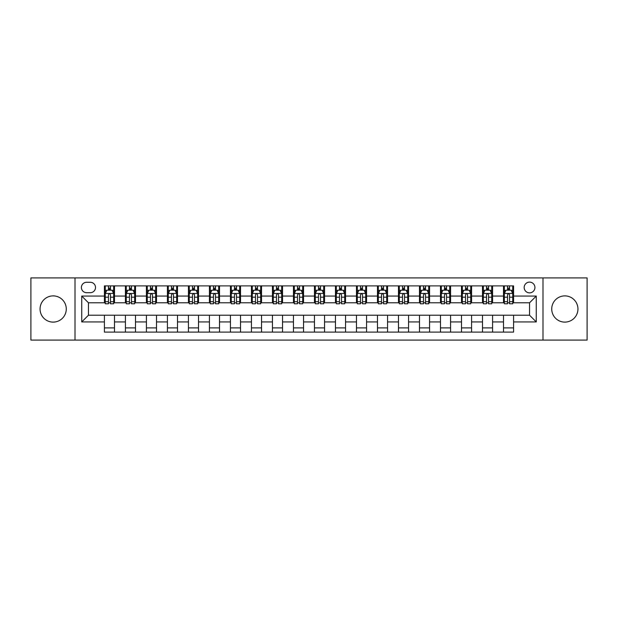 <?xml version="1.0" encoding="UTF-8"?>
<svg xmlns="http://www.w3.org/2000/svg" width="618" height="618" viewBox="0 0 618 618"><rect width="100%" height="100%" fill="white"/><g stroke="black" fill="none" stroke-linecap="round" stroke-linejoin="round"><path stroke-width="0.93" d="M564.837 295.891A13.109 13.109 0 0 0 551.727 309A13.109 13.109 0 0 0 564.837 322.109A13.109 13.109 0 0 0 577.946 309A13.109 13.109 0 0 0 564.837 295.891M53.163 295.891A13.109 13.109 0 0 0 40.054 309A13.109 13.109 0 0 0 53.163 322.109A13.109 13.109 0 0 0 66.273 309A13.109 13.109 0 0 0 53.163 295.891M529.549 282.117A5.377 5.377 0 0 0 524.172 287.494A5.377 5.377 0 0 0 529.549 292.87A5.377 5.377 0 0 0 534.925 287.494A5.377 5.377 0 0 0 529.549 282.117M542.99 340.085L587.1 340.085L587.1 277.915L542.99 277.915L542.99 340.085L75.01 340.085L75.01 277.915L30.9 277.915L30.9 340.085L75.01 340.085M86.605 292.7L90.298 292.7A5.207 5.207 0 0 0 95.512 287.494A5.207 5.207 0 0 0 90.298 282.279L86.605 282.279A5.207 5.207 0 0 0 81.398 287.494A5.207 5.207 0 0 0 86.605 292.7M542.99 277.915L75.01 277.915M104.419 321.939L81.73 321.939L81.73 296.061L104.419 296.061L104.419 302.781L88.451 302.781L88.451 315.219L104.419 315.219L104.419 332.105L513.581 332.105L513.581 315.219L529.549 315.219L529.549 302.781L513.581 302.781L513.581 296.061L536.269 296.061L536.269 321.939L513.581 321.939M513.581 296.061L513.581 285.895L104.419 285.895L104.419 296.061M503.5 285.895L503.5 302.781L504.342 302.781M507.532 302.781L509.549 302.781M512.747 302.781L513.581 302.781M503.5 302.781L491.743 302.781M482.496 285.895L482.496 302.781L483.338 302.781M486.528 302.781L488.544 302.781M482.496 302.781L470.738 302.781M461.491 285.895L461.491 302.781L462.334 302.781M465.524 302.781L467.54 302.781M461.491 302.781L449.734 302.781M440.487 285.895L440.487 302.781L441.329 302.781M444.52 302.781L446.536 302.781M440.487 302.781L428.722 302.781M419.483 285.895L419.483 302.781L420.325 302.781M423.515 302.781L425.532 302.781M419.483 302.781L407.718 302.781M398.479 285.895L398.479 302.781L399.321 302.781M402.511 302.781L404.527 302.781M398.479 302.781L386.714 302.781M377.474 285.895L377.474 302.781L378.316 302.781M381.507 302.781L383.523 302.781M377.474 302.781L365.709 302.781M356.47 285.895L356.47 302.781L357.312 302.781M360.503 302.781L362.519 302.781M356.47 302.781L344.705 302.781M335.466 285.895L335.466 302.781L336.308 302.781M339.498 302.781L341.515 302.781M335.466 302.781L323.701 302.781M314.462 285.895L314.462 302.781L315.304 302.781M318.494 302.781L320.51 302.781M314.462 302.781L302.696 302.781M293.457 285.895L293.457 302.781L294.299 302.781M297.49 302.781L299.506 302.781M293.457 302.781L281.692 302.781M272.453 285.895L272.453 302.781L273.295 302.781M276.485 302.781L278.502 302.781M272.453 302.781L260.688 302.781M251.449 285.895L251.449 302.781L252.291 302.781M255.481 302.781L257.497 302.781M251.449 302.781L239.684 302.781M230.444 285.895L230.444 302.781L231.286 302.781M234.477 302.781L236.493 302.781M230.444 302.781L218.679 302.781M209.44 285.895L209.44 302.781L210.282 302.781M213.473 302.781L215.489 302.781M209.44 302.781L197.675 302.781M188.436 285.895L188.436 302.781L189.278 302.781M192.468 302.781L194.485 302.781M188.436 302.781L176.671 302.781M167.432 285.895L167.432 302.781L168.266 302.781M171.464 302.781L173.48 302.781M167.432 302.781L155.666 302.781M146.427 285.895L146.427 302.781L147.262 302.781M150.46 302.781L152.476 302.781M146.427 302.781L134.662 302.781M125.423 285.895L125.423 302.781L126.257 302.781M129.456 302.781L131.472 302.781M125.423 302.781L113.658 302.781M104.419 302.781L105.253 302.781M108.451 302.781L110.468 302.781M104.419 315.219L114.5 315.219L114.5 332.105M513.581 315.219L114.5 315.219M114.5 285.895L114.5 302.781M104.419 290.097L105.253 290.097M108.451 290.097L110.468 290.097M113.658 290.097L114.5 290.097M104.419 327.903L114.5 327.903M125.423 315.219L125.423 332.105M135.504 285.895L135.504 302.781M125.423 290.097L126.257 290.097M129.456 290.097L131.472 290.097M134.662 290.097L135.504 290.097M135.504 315.219L135.504 332.105M125.423 327.903L135.504 327.903M146.427 315.219L146.427 332.105M156.508 315.219L156.508 332.105M146.427 327.903L156.508 327.903M156.508 285.895L156.508 302.781M146.427 290.097L147.262 290.097M150.46 290.097L152.476 290.097M155.666 290.097L156.508 290.097M167.432 315.219L167.432 332.105M177.513 315.219L177.513 332.105M167.432 327.903L177.513 327.903M177.513 285.895L177.513 302.781M167.432 290.097L168.266 290.097M171.464 290.097L173.48 290.097M176.671 290.097L177.513 290.097M188.436 315.219L188.436 332.105M198.517 315.219L198.517 332.105M188.436 327.903L198.517 327.903M198.517 285.895L198.517 302.781M188.436 290.097L189.278 290.097M192.468 290.097L194.485 290.097M197.675 290.097L198.517 290.097M209.44 315.219L209.44 332.105M219.521 315.219L219.521 332.105M209.44 327.903L219.521 327.903M219.521 285.895L219.521 302.781M209.44 290.097L210.282 290.097M213.473 290.097L215.489 290.097M218.679 290.097L219.521 290.097M230.444 315.219L230.444 332.105M240.526 315.219L240.526 332.105M230.444 327.903L240.526 327.903M240.526 285.895L240.526 302.781M230.444 290.097L231.286 290.097M234.477 290.097L236.493 290.097M239.684 290.097L240.526 290.097M251.449 315.219L251.449 332.105M261.53 315.219L261.53 332.105M251.449 327.903L261.53 327.903M261.53 285.895L261.53 302.781M251.449 290.097L252.291 290.097M255.481 290.097L257.497 290.097M260.688 290.097L261.53 290.097M272.453 315.219L272.453 332.105M282.534 315.219L282.534 332.105M272.453 327.903L282.534 327.903M282.534 285.895L282.534 302.781M272.453 290.097L273.295 290.097M276.485 290.097L278.502 290.097M281.692 290.097L282.534 290.097M293.457 315.219L293.457 332.105M303.538 315.219L303.538 332.105M293.457 327.903L303.538 327.903M303.538 285.895L303.538 302.781M293.457 290.097L294.299 290.097M297.49 290.097L299.506 290.097M302.696 290.097L303.538 290.097M314.462 315.219L314.462 332.105M324.543 315.219L324.543 332.105M314.462 327.903L324.543 327.903M324.543 285.895L324.543 302.781M314.462 290.097L315.304 290.097M318.494 290.097L320.51 290.097M323.701 290.097L324.543 290.097M335.466 315.219L335.466 332.105M345.547 315.219L345.547 332.105M335.466 327.903L345.547 327.903M345.547 285.895L345.547 302.781M335.466 290.097L336.308 290.097M339.498 290.097L341.515 290.097M344.705 290.097L345.547 290.097M356.47 315.219L356.47 332.105M366.551 315.219L366.551 332.105M356.47 327.903L366.551 327.903M366.551 285.895L366.551 302.781M356.47 290.097L357.312 290.097M360.503 290.097L362.519 290.097M365.709 290.097L366.551 290.097M377.474 315.219L377.474 332.105M387.556 315.219L387.556 332.105M377.474 327.903L387.556 327.903M387.556 285.895L387.556 302.781M377.474 290.097L378.316 290.097M381.507 290.097L383.523 290.097M386.714 290.097L387.556 290.097M398.479 315.219L398.479 332.105M408.56 315.219L408.56 332.105M398.479 327.903L408.56 327.903M408.56 285.895L408.56 302.781M398.479 290.097L399.321 290.097M402.511 290.097L404.527 290.097M407.718 290.097L408.56 290.097M419.483 315.219L419.483 332.105M429.564 315.219L429.564 332.105M419.483 327.903L429.564 327.903M429.564 285.895L429.564 302.781M419.483 290.097L420.325 290.097M423.515 290.097L425.532 290.097M428.722 290.097L429.564 290.097M440.487 315.219L440.487 332.105M450.568 315.219L450.568 332.105M440.487 327.903L450.568 327.903M450.568 285.895L450.568 302.781M440.487 290.097L441.329 290.097M444.52 290.097L446.536 290.097M449.734 290.097L450.568 290.097M461.491 315.219L461.491 332.105M471.573 315.219L471.573 332.105M461.491 327.903L471.573 327.903M471.573 285.895L471.573 302.781M461.491 290.097L462.334 290.097M465.524 290.097L467.54 290.097M470.738 290.097L471.573 290.097M482.496 315.219L482.496 332.105M492.577 315.219L492.577 332.105M482.496 327.903L492.577 327.903M492.577 285.895L492.577 302.781M482.496 290.097L483.338 290.097M486.528 290.097L488.544 290.097M491.743 290.097L492.577 290.097M503.5 315.219L503.5 332.105M503.5 327.903L513.581 327.903M503.5 290.097L504.342 290.097M507.532 290.097L509.549 290.097M512.747 290.097L513.581 290.097M88.451 302.781L81.73 296.061M88.451 315.219L81.73 321.939M536.269 296.061L529.549 302.781M536.269 321.939L529.549 315.219M110.468 288.081L108.451 288.081M113.658 301.684L110.468 301.684L110.468 303.793L113.658 303.793L113.658 293.542L111.974 290.182L106.937 290.182L105.253 293.542L105.253 303.793L108.451 303.793L108.451 301.684L105.253 301.684M105.253 293.542L105.253 285.895M113.658 293.542L113.658 285.895M108.451 290.182L108.451 285.895M110.468 285.895L110.468 290.182M110.468 301.684L110.468 294.801C109.795 293.504 109.123 293.504 108.451 294.801L108.451 301.684M131.472 288.081L129.456 288.081M134.662 301.684L131.472 301.684L131.472 303.793L134.662 303.793L134.662 293.542L132.986 290.182L127.941 290.182L126.257 293.542L126.257 303.793L129.456 303.793L129.456 301.684L126.257 301.684M126.257 293.542L126.257 285.895M134.662 293.542L134.662 285.895M129.456 290.182L129.456 285.895M131.472 285.895L131.472 290.182M131.472 301.684L131.472 294.801C130.8 293.504 130.128 293.504 129.456 294.801L129.456 301.684M152.476 288.081L150.46 288.081M155.666 301.684L152.476 301.684L152.476 303.793L155.666 303.793L155.666 293.542L153.99 290.182L148.946 290.182L147.262 293.542L147.262 303.793L150.46 303.793L150.46 301.684L147.262 301.684M147.262 293.542L147.262 285.895M155.666 293.542L155.666 285.895M150.46 290.182L150.46 285.895M152.476 285.895L152.476 290.182M152.476 301.684L152.476 294.801C151.804 293.504 151.132 293.504 150.46 294.801L150.46 301.684M173.48 288.081L171.464 288.081M176.671 301.684L173.48 301.684L173.48 303.793L176.671 303.793L176.671 293.542L174.994 290.182L169.95 290.182L168.266 293.542L168.266 303.793L171.464 303.793L171.464 301.684L168.266 301.684M168.266 293.542L168.266 285.895M176.671 293.542L176.671 285.895M171.464 290.182L171.464 285.895M173.48 285.895L173.48 290.182M173.48 301.684L173.48 294.801C172.808 293.504 172.136 293.504 171.464 294.801L171.464 301.684M194.485 288.081L192.468 288.081M197.675 301.684L194.485 301.684L194.485 303.793L197.675 303.793L197.675 293.542L195.999 290.182L190.954 290.182L189.278 293.542L189.278 303.793L192.468 303.793L192.468 301.684L189.278 301.684M189.278 293.542L189.278 285.895M197.675 293.542L197.675 285.895M192.468 290.182L192.468 285.895M194.485 285.895L194.485 290.182M194.485 301.684L194.485 294.801C193.813 293.504 193.14 293.504 192.468 294.801L192.468 301.684M215.489 288.081L213.473 288.081M218.679 301.684L215.489 301.684L215.489 303.793L218.679 303.793L218.679 293.542L217.003 290.182L211.959 290.182L210.282 293.542L210.282 303.793L213.473 303.793L213.473 301.684L210.282 301.684M210.282 293.542L210.282 285.895M218.679 293.542L218.679 285.895M213.473 290.182L213.473 285.895M215.489 285.895L215.489 290.182M215.489 301.684L215.489 294.801C214.817 293.504 214.145 293.504 213.473 294.801L213.473 301.684M236.493 288.081L234.477 288.081M239.684 301.684L236.493 301.684L236.493 303.793L239.684 303.793L239.684 293.542L238.007 290.182L232.963 290.182L231.286 293.542L231.286 303.793L234.477 303.793L234.477 301.684L231.286 301.684M231.286 293.542L231.286 285.895M239.684 293.542L239.684 285.895M234.477 290.182L234.477 285.895M236.493 285.895L236.493 290.182M236.493 301.684L236.493 294.801C235.821 293.504 235.149 293.504 234.477 294.801L234.477 301.684M257.497 288.081L255.481 288.081M260.688 301.684L257.497 301.684L257.497 303.793L260.688 303.793L260.688 293.542L259.012 290.182L253.967 290.182L252.291 293.542L252.291 303.793L255.481 303.793L255.481 301.684L252.291 301.684M252.291 293.542L252.291 285.895M260.688 293.542L260.688 285.895M255.481 290.182L255.481 285.895M257.497 285.895L257.497 290.182M257.497 301.684L257.497 294.801C256.825 293.504 256.153 293.504 255.481 294.801L255.481 301.684M278.502 288.081L276.485 288.081M281.692 301.684L278.502 301.684L278.502 303.793L281.692 303.793L281.692 293.542L280.016 290.182L274.971 290.182L273.295 293.542L273.295 303.793L276.485 303.793L276.485 301.684L273.295 301.684M273.295 293.542L273.295 285.895M281.692 293.542L281.692 285.895M276.485 290.182L276.485 285.895M278.502 285.895L278.502 290.182M278.502 301.684L278.502 294.801C277.83 293.504 277.158 293.504 276.485 294.801L276.485 301.684M299.506 288.081L297.49 288.081M302.696 301.684L299.506 301.684L299.506 303.793L302.696 303.793L302.696 293.542L301.02 290.182L295.976 290.182L294.299 293.542L294.299 303.793L297.49 303.793L297.49 301.684L294.299 301.684M294.299 293.542L294.299 285.895M302.696 293.542L302.696 285.895M297.49 290.182L297.49 285.895M299.506 285.895L299.506 290.182M299.506 301.684L299.506 294.801C298.834 293.504 298.162 293.504 297.49 294.801L297.49 301.684M320.51 288.081L318.494 288.081M323.701 301.684L320.51 301.684L320.51 303.793L323.701 303.793L323.701 293.542L322.024 290.182L316.98 290.182L315.304 293.542L315.304 303.793L318.494 303.793L318.494 301.684L315.304 301.684M315.304 293.542L315.304 285.895M323.701 293.542L323.701 285.895M318.494 290.182L318.494 285.895M320.51 285.895L320.51 290.182M320.51 301.684L320.51 294.801C319.838 293.504 319.166 293.504 318.494 294.801L318.494 301.684M341.515 288.081L339.498 288.081M344.705 301.684L341.515 301.684L341.515 303.793L344.705 303.793L344.705 293.542L343.029 290.182L337.984 290.182L336.308 293.542L336.308 303.793L339.498 303.793L339.498 301.684L336.308 301.684M336.308 293.542L336.308 285.895M344.705 293.542L344.705 285.895M339.498 290.182L339.498 285.895M341.515 285.895L341.515 290.182M341.515 301.684L341.515 294.801C340.842 293.504 340.17 293.504 339.498 294.801L339.498 301.684M362.519 288.081L360.503 288.081M365.709 301.684L362.519 301.684L362.519 303.793L365.709 303.793L365.709 293.542L364.033 290.182L358.988 290.182L357.312 293.542L357.312 303.793L360.503 303.793L360.503 301.684L357.312 301.684M357.312 293.542L357.312 285.895M365.709 293.542L365.709 285.895M360.503 290.182L360.503 285.895M362.519 285.895L362.519 290.182M362.519 301.684L362.519 294.801C361.847 293.504 361.175 293.504 360.503 294.801L360.503 301.684M383.523 288.081L381.507 288.081M386.714 301.684L383.523 301.684L383.523 303.793L386.714 303.793L386.714 293.542L385.037 290.182L379.993 290.182L378.316 293.542L378.316 303.793L381.507 303.793L381.507 301.684L378.316 301.684M378.316 293.542L378.316 285.895M386.714 293.542L386.714 285.895M381.507 290.182L381.507 285.895M383.523 285.895L383.523 290.182M383.523 301.684L383.523 294.801C382.851 293.504 382.179 293.504 381.507 294.801L381.507 301.684M404.527 288.081L402.511 288.081M407.718 301.684L404.527 301.684L404.527 303.793L407.718 303.793L407.718 293.542L406.041 290.182L400.997 290.182L399.321 293.542L399.321 303.793L402.511 303.793L402.511 301.684L399.321 301.684M399.321 293.542L399.321 285.895M407.718 293.542L407.718 285.895M402.511 290.182L402.511 285.895M404.527 285.895L404.527 290.182M404.527 301.684L404.527 294.801C403.855 293.504 403.183 293.504 402.511 294.801L402.511 301.684M425.532 288.081L423.515 288.081M428.722 301.684L425.532 301.684L425.532 303.793L428.722 303.793L428.722 293.542L427.046 290.182L422.001 290.182L420.325 293.542L420.325 303.793L423.515 303.793L423.515 301.684L420.325 301.684M420.325 293.542L420.325 285.895M428.722 293.542L428.722 285.895M423.515 290.182L423.515 285.895M425.532 285.895L425.532 290.182M425.532 301.684L425.532 294.801C424.86 293.504 424.187 293.504 423.515 294.801L423.515 301.684M446.536 288.081L444.52 288.081M449.734 301.684L446.536 301.684L446.536 303.793L449.734 303.793L449.734 293.542L448.05 290.182L443.006 290.182L441.329 293.542L441.329 303.793L444.52 303.793L444.52 301.684L441.329 301.684M441.329 293.542L441.329 285.895M449.734 293.542L449.734 285.895M444.52 290.182L444.52 285.895M446.536 285.895L446.536 290.182M446.536 301.684L446.536 294.801C445.864 293.504 445.192 293.504 444.52 294.801L444.52 301.684M467.54 288.081L465.524 288.081M470.738 301.684L467.54 301.684L467.54 303.793L470.738 303.793L470.738 293.542L469.054 290.182L464.01 290.182L462.334 293.542L462.334 303.793L465.524 303.793L465.524 301.684L462.334 301.684M462.334 293.542L462.334 285.895M470.738 293.542L470.738 285.895M465.524 290.182L465.524 285.895M467.54 285.895L467.54 290.182M467.54 301.684L467.54 294.801C466.868 293.504 466.196 293.504 465.524 294.801L465.524 301.684M488.544 288.081L486.528 288.081M491.743 301.684L488.544 301.684L488.544 303.793L491.743 303.793L491.743 293.542L490.059 290.182L485.014 290.182L483.338 293.542L483.338 303.793L486.528 303.793L486.528 301.684L483.338 301.684M483.338 293.542L483.338 285.895M491.743 293.542L491.743 285.895M486.528 290.182L486.528 285.895M488.544 285.895L488.544 290.182M488.544 301.684L488.544 294.801C487.872 293.504 487.2 293.504 486.528 294.801L486.528 301.684M509.549 288.081L507.532 288.081M512.747 301.684L509.549 301.684L509.549 303.793L512.747 303.793L512.747 293.542L511.063 290.182L506.026 290.182L504.342 293.542L504.342 303.793L507.532 303.793L507.532 301.684L504.342 301.684M504.342 293.542L504.342 285.895M512.747 293.542L512.747 285.895M507.532 290.182L507.532 285.895M509.549 285.895L509.549 290.182M509.549 301.684L509.549 294.801C508.877 293.504 508.205 293.504 507.532 294.801L507.532 301.684M125.423 321.939L114.5 321.939M125.423 296.061L114.5 296.061M146.427 296.061L135.504 296.061M146.427 321.939L135.504 321.939M167.432 296.061L156.508 296.061M167.432 321.939L156.508 321.939M188.436 296.061L177.513 296.061M188.436 321.939L177.513 321.939M209.44 296.061L198.517 296.061M209.44 321.939L198.517 321.939M230.444 296.061L219.521 296.061M230.444 321.939L219.521 321.939M251.449 296.061L240.526 296.061M251.449 321.939L240.526 321.939M272.453 296.061L261.53 296.061M272.453 321.939L261.53 321.939M293.457 296.061L282.534 296.061M293.457 321.939L282.534 321.939M314.462 296.061L303.538 296.061M314.462 321.939L303.538 321.939M335.466 296.061L324.543 296.061M335.466 321.939L324.543 321.939M356.47 296.061L345.547 296.061M356.47 321.939L345.547 321.939M377.474 296.061L366.551 296.061M377.474 321.939L366.551 321.939M398.479 296.061L387.556 296.061M398.479 321.939L387.556 321.939M419.483 296.061L408.56 296.061M419.483 321.939L408.56 321.939M440.487 296.061L429.564 296.061M440.487 321.939L429.564 321.939M461.491 296.061L450.568 296.061M461.491 321.939L450.568 321.939M482.496 296.061L471.573 296.061M482.496 321.939L471.573 321.939M503.5 296.061L492.577 296.061M503.5 321.939L492.577 321.939M113.619 293.457L105.299 293.457M105.253 290.383L106.837 290.383M112.082 290.383L113.658 290.383M108.451 297.181L105.253 297.181M113.658 297.181L110.468 297.181M110.468 289.147L108.451 289.147M134.624 293.457L126.304 293.457M126.257 290.383L127.841 290.383M133.086 290.383L134.662 290.383M129.456 297.181L126.257 297.181M134.662 297.181L131.472 297.181M131.472 289.147L129.456 289.147M155.628 293.457L147.308 293.457M147.262 290.383L148.845 290.383M154.091 290.383L155.666 290.383M150.46 297.181L147.262 297.181M155.666 297.181L152.476 297.181M152.476 289.147L150.46 289.147M176.632 293.457L168.312 293.457M168.266 290.383L169.85 290.383M175.095 290.383L176.671 290.383M171.464 297.181L168.266 297.181M176.671 297.181L173.48 297.181M173.48 289.147L171.464 289.147M197.636 293.457L189.317 293.457M189.278 290.383L190.854 290.383M196.099 290.383L197.675 290.383M192.468 297.181L189.278 297.181M197.675 297.181L194.485 297.181M194.485 289.147L192.468 289.147M218.641 293.457L210.321 293.457M210.282 290.383L211.858 290.383M217.103 290.383L218.679 290.383M213.473 297.181L210.282 297.181M218.679 297.181L215.489 297.181M215.489 289.147L213.473 289.147M239.645 293.457L231.325 293.457M231.286 290.383L232.862 290.383M238.108 290.383L239.684 290.383M234.477 297.181L231.286 297.181M239.684 297.181L236.493 297.181M236.493 289.147L234.477 289.147M260.649 293.457L252.329 293.457M252.291 290.383L253.867 290.383M259.112 290.383L260.688 290.383M255.481 297.181L252.291 297.181M260.688 297.181L257.497 297.181M257.497 289.147L255.481 289.147M281.654 293.457L273.334 293.457M273.295 290.383L274.871 290.383M280.116 290.383L281.692 290.383M276.485 297.181L273.295 297.181M281.692 297.181L278.502 297.181M278.502 289.147L276.485 289.147M302.658 293.457L294.338 293.457M294.299 290.383L295.875 290.383M301.12 290.383L302.696 290.383M297.49 297.181L294.299 297.181M302.696 297.181L299.506 297.181M299.506 289.147L297.49 289.147M323.662 293.457L315.342 293.457M315.304 290.383L316.879 290.383M322.125 290.383L323.701 290.383M318.494 297.181L315.304 297.181M323.701 297.181L320.51 297.181M320.51 289.147L318.494 289.147M344.666 293.457L336.346 293.457M336.308 290.383L337.884 290.383M343.129 290.383L344.705 290.383M339.498 297.181L336.308 297.181M344.705 297.181L341.515 297.181M341.515 289.147L339.498 289.147M365.671 293.457L357.351 293.457M357.312 290.383L358.888 290.383M364.133 290.383L365.709 290.383M360.503 297.181L357.312 297.181M365.709 297.181L362.519 297.181M362.519 289.147L360.503 289.147M386.675 293.457L378.355 293.457M378.316 290.383L379.892 290.383M385.138 290.383L386.714 290.383M381.507 297.181L378.316 297.181M386.714 297.181L383.523 297.181M383.523 289.147L381.507 289.147M407.679 293.457L399.359 293.457M399.321 290.383L400.897 290.383M406.142 290.383L407.718 290.383M402.511 297.181L399.321 297.181M407.718 297.181L404.527 297.181M404.527 289.147L402.511 289.147M428.683 293.457L420.364 293.457M420.325 290.383L421.901 290.383M427.146 290.383L428.722 290.383M423.515 297.181L420.325 297.181M428.722 297.181L425.532 297.181M425.532 289.147L423.515 289.147M449.688 293.457L441.368 293.457M441.329 290.383L442.905 290.383M448.15 290.383L449.734 290.383M444.52 297.181L441.329 297.181M449.734 297.181L446.536 297.181M446.536 289.147L444.52 289.147M470.692 293.457L462.372 293.457M462.334 290.383L463.909 290.383M469.155 290.383L470.738 290.383M465.524 297.181L462.334 297.181M470.738 297.181L467.54 297.181M467.54 289.147L465.524 289.147M491.696 293.457L483.376 293.457M483.338 290.383L484.914 290.383M490.159 290.383L491.743 290.383M486.528 297.181L483.338 297.181M491.743 297.181L488.544 297.181M488.544 289.147L486.528 289.147M512.701 293.457L504.381 293.457M504.342 290.383L505.918 290.383M511.163 290.383L512.747 290.383M507.532 297.181L504.342 297.181M512.747 297.181L509.549 297.181M509.549 289.147L507.532 289.147"/></g></svg>
